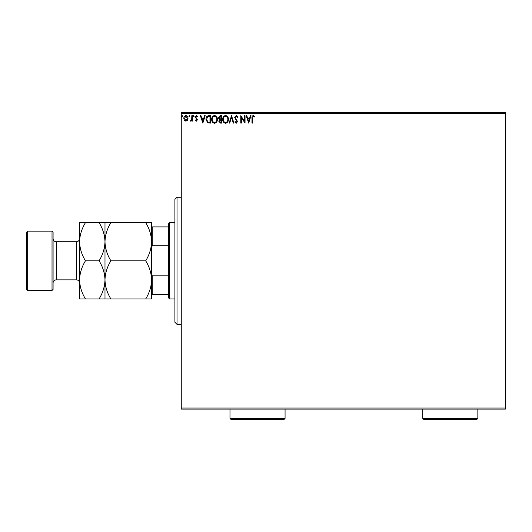 <?xml version="1.0" encoding="UTF-8"?>
<svg xmlns="http://www.w3.org/2000/svg" width="532" height="532" viewBox="0 0 532 532"><rect width="100%" height="100%" fill="white"/><g stroke="black" fill="none" stroke-linecap="round" stroke-linejoin="round"><path stroke-width="0.8" d="M187.45 120.305L185.914 121.203L184.378 120.305L183.826 118.383C183.806 116.847 184.504 115.916 185.914 115.59C187.324 115.91 188.022 116.84 188.009 118.383L187.45 120.305M192.378 115.683L192.378 121.103L191.806 121.103L191.806 120.305L190.815 121.203L190.383 121.017L190.655 120.438L191.72 119.368L191.806 115.683L192.378 115.683M196.335 121.203L195.231 120.431L195.563 119.966L196.295 120.538L196.714 119.314L195.231 117.16L196.434 115.59L197.605 116.328L197.279 116.827L196.501 116.255L195.803 117.126L197.419 119.78L196.335 121.203M208.817 115.683L210.539 115.683L210.539 123.105L207.646 122.832L205.97 119.301C205.891 117.16 206.835 115.956 208.817 115.683M221.565 115.683L221.565 123.105L220.514 123.105L218.805 121.263L219.503 119.687L218.333 117.791L220.082 115.683L221.565 115.683M231.546 115.683L233.92 123.105L233.302 123.105L231.5 117.479L229.698 123.105L229.073 123.105L231.546 115.683M244.474 115.683L245.046 115.683L245.046 123.105L241.335 117.572L241.335 123.105L240.77 123.105L240.77 115.683L244.474 121.203L244.474 115.683M252.554 118.171L252.554 123.105L251.982 123.105L251.982 118.097C251.756 116.747 252.208 115.883 253.338 115.497L254.742 116.355L254.449 116.92L253.345 116.255L252.554 118.171M181.259 113.569L181.259 112.511L505.4 112.511L505.4 113.569L181.259 113.569L181.259 408.051L505.4 408.051L505.4 409.108L181.259 409.108L181.259 408.051M505.4 113.569L505.4 408.051M248.657 123.105L246.183 115.683L246.808 115.683L247.566 118.064L249.654 118.064L250.412 115.683L251.031 115.683L248.657 123.105M236.248 115.497L237.917 117.12L237.452 117.492L236.288 116.255L235.25 117.512L237.538 121.562L236.208 123.291L234.778 122.034L235.224 121.582L236.215 122.533L236.966 121.595L234.685 117.505L236.248 115.497M228.408 119.361C228.447 121.476 227.51 122.786 225.595 123.291C223.633 122.832 222.669 121.535 222.702 119.394C222.669 117.279 223.613 115.976 225.548 115.497C227.483 115.963 228.434 117.253 228.408 119.361M217.382 119.361C217.422 121.476 216.484 122.786 214.562 123.291C212.601 122.832 211.643 121.535 211.676 119.394C211.643 117.279 212.587 115.976 214.522 115.497C216.458 115.963 217.408 117.253 217.382 119.361M202.838 123.105L200.365 115.683L200.983 115.683L201.748 118.064L203.829 118.064L204.594 115.683L205.212 115.683L202.838 123.105M194.187 116.209L193.708 116.827L193.236 116.209L193.708 115.59L194.187 116.209M189.811 116.209L189.339 116.827L188.86 116.209L189.339 115.59L189.811 116.209M182.682 116.209L182.21 116.827L181.731 116.209L182.21 115.59L182.682 116.209M247.812 118.822L248.61 121.316L249.408 118.822L247.812 118.822M223.274 119.401C223.247 121.097 224.012 122.141 225.568 122.533C227.117 122.121 227.876 121.063 227.836 119.368C227.862 117.678 227.111 116.641 225.568 116.255C224.005 116.641 223.24 117.685 223.274 119.401M220.401 122.34L220.993 122.34L220.993 119.966L219.377 121.249L220.401 122.34M220.707 119.201L220.993 116.448L220.341 116.448L218.905 117.791L219.796 119.115L220.707 119.201M212.248 119.401C212.221 121.097 212.986 122.141 214.542 122.533C216.092 122.121 216.843 121.063 216.81 119.368C216.837 117.678 216.078 116.641 214.542 116.255C212.973 116.641 212.208 117.685 212.248 119.401M209.967 122.34L209.967 116.448L207.826 116.634L206.542 119.301L207.952 122.134L209.967 122.34M201.994 118.822L202.792 121.316L203.59 118.822L201.994 118.822M184.391 118.377L185.914 120.538L187.437 118.377L185.914 116.255L184.391 118.377M177.016 324.367L174.902 322.246L174.902 199.374L177.016 197.252L177.016 324.367L181.259 324.367M169.602 298.944L168.544 297.887L168.544 223.733L169.602 222.675L169.602 298.944L174.902 298.944M169.602 222.675L174.902 222.675M168.544 294.708L151.593 294.708M151.593 274.18L152.232 275.829L152.232 294.708M168.544 275.829L152.232 275.829M168.544 245.791L152.232 245.791L151.593 247.44M151.593 226.911L152.232 226.911L152.232 245.791M168.544 226.911L152.232 226.911M53.08 232.211L53.08 289.408L52.023 290.472L52.023 231.147L53.08 232.211M27.657 290.472L26.6 289.408L26.6 232.211L27.657 231.147L27.657 290.472L52.023 290.472M53.08 283.057A3.179 3.179 0 0 1 56.259 279.879L76.389 279.879A3.179 3.179 0 0 1 79.567 283.057M53.08 238.562A3.179 3.179 0 0 0 56.259 241.741L76.389 241.741A3.179 3.179 0 0 0 79.567 238.562M27.657 231.147L52.023 231.147M145.695 260.806C149.386 266.745 151.354 273.102 151.593 279.879C151.374 286.575 149.406 292.933 145.695 298.944L151.593 298.944L151.593 241.741C151.374 248.437 149.406 254.795 145.695 260.806L110.889 260.806C107.198 254.875 105.236 248.517 104.99 241.741C105.21 235.044 107.178 228.687 110.889 222.675L145.695 222.675C149.386 228.614 151.354 234.964 151.593 241.741L151.593 222.675L145.695 222.675M104.99 298.944L104.99 279.879C104.764 286.575 102.796 292.933 99.085 298.944L110.889 298.944C107.198 293.006 105.236 286.655 104.99 279.879C105.21 273.182 107.178 266.825 110.889 260.806M110.889 298.944L145.695 298.944M110.889 222.675L99.085 222.675C102.776 228.614 104.744 234.964 104.99 241.741L104.99 222.675M104.99 279.879L104.99 241.741C104.764 248.437 102.796 254.795 99.085 260.806C102.776 266.745 104.744 273.102 104.99 279.879M85.466 222.675C81.755 228.687 79.787 235.044 79.567 241.741C79.813 248.517 81.775 254.875 85.466 260.806C81.755 266.825 79.787 273.182 79.567 279.879C79.813 286.655 81.775 293.006 85.466 298.944L79.567 298.944L79.567 222.675L99.085 222.675M85.466 260.806L99.085 260.806M85.466 298.944L99.085 298.944M285.066 418.431L284.008 419.489L231.041 419.489L229.984 418.431L285.066 418.431L285.066 409.108M229.984 418.431L229.984 409.108M477.856 418.431L476.798 419.489L423.838 419.489L422.774 418.431L477.856 418.431L477.856 409.108M422.774 418.431L422.774 409.108M56.259 241.741L56.259 279.879M76.389 279.879L76.389 241.741M177.016 197.252L181.259 197.252"/></g></svg>
